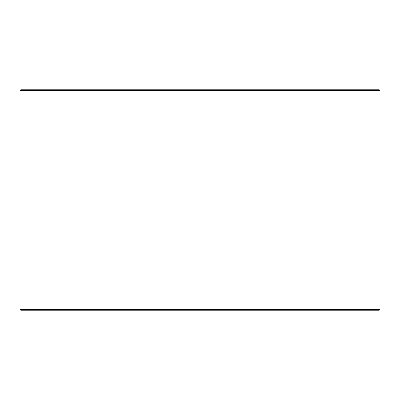 <?xml version="1.0" encoding="UTF-8"?>
<svg xmlns="http://www.w3.org/2000/svg" width="400" height="400" viewBox="0 0 400 400"><rect width="100%" height="100%" fill="white"/><g stroke="black" fill="none" stroke-linecap="round" stroke-linejoin="round"><path stroke-width="0.6" d="M20.76 310.205L379.265 310.205L380 309.47L380 90.53L379.265 89.795L20.735 89.795L20 90.53L20 309.47L20.735 310.205L20.025 309.47L20.025 90.53L20.76 89.795M380 90.53L20.025 90.53M380 309.47L20.025 309.47"/></g></svg>
